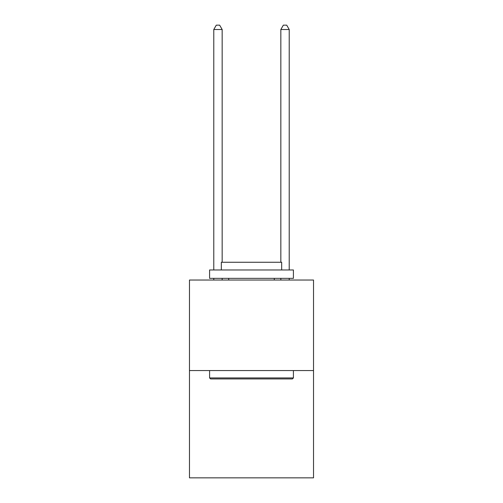 <?xml version="1.0" encoding="UTF-8"?>
<svg xmlns="http://www.w3.org/2000/svg" width="503" height="503" viewBox="0 0 503 503"><rect width="100%" height="100%" fill="white"/><g stroke="black" fill="none" stroke-linecap="round" stroke-linejoin="round"><path stroke-width="0.75" d="M313.526 370.56L313.526 280.033L189.474 280.033L189.474 477.85L313.526 477.85L313.526 370.56L189.474 370.56M292.406 378.941L210.594 378.941L209.588 377.935L293.412 377.935L292.406 378.941M209.588 269.973L293.412 269.973L293.412 278.354L209.588 278.354L209.588 269.973M281.674 269.973L281.674 262.264L221.326 262.264L221.326 269.973M209.588 370.56L209.588 377.935M293.412 370.56L293.412 377.935M228.702 278.354L228.702 280.033M274.298 278.354L274.298 280.033M222.163 280.033L222.163 278.354M222.163 262.264L222.163 29.507L213.781 29.507L213.781 269.973M213.781 280.033L213.781 278.354M213.781 29.507L216.296 25.15L219.648 25.15L222.163 29.507M289.219 280.033L289.219 278.354M289.219 269.973L289.219 29.507L280.837 29.507L280.837 262.264M280.837 278.354L280.837 280.033M280.837 29.507L283.352 25.15L286.704 25.15L289.219 29.507"/></g></svg>
